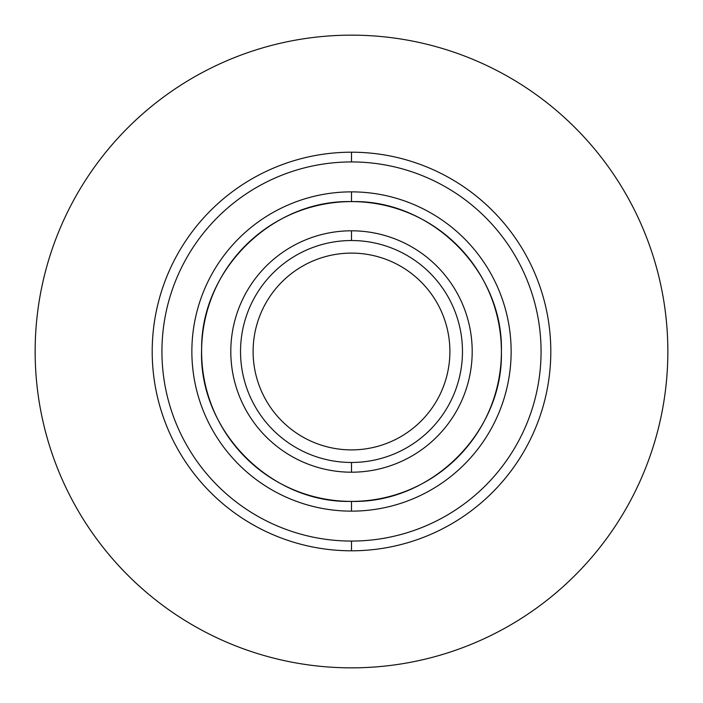 <?xml version="1.0" encoding="UTF-8"?>
<svg xmlns="http://www.w3.org/2000/svg" width="703" height="703" viewBox="0 0 703 703"><rect width="100%" height="100%" fill="white"/><g stroke="black" fill="none" stroke-linecap="round" stroke-linejoin="round"><path stroke-width="1.05" d="M351.5 667.85A316.35 316.35 0 0 0 667.85 351.5A316.35 316.35 0 0 0 351.5 35.15A316.35 316.35 0 0 0 35.15 351.5A316.35 316.35 0 0 0 351.5 667.85A316.35 316.35 0 0 1 35.15 351.5A316.35 316.35 0 0 1 351.5 35.15A316.35 316.35 0 0 1 667.85 351.5A316.35 316.35 0 0 1 351.5 667.85M351.5 550.8A199.301 199.301 0 0 0 550.8 351.5A199.301 199.301 0 0 0 351.5 152.2A199.301 199.301 0 0 0 152.2 351.5A199.301 199.301 0 0 0 351.5 550.8A199.301 199.301 0 0 0 550.8 351.5A199.301 199.301 0 0 0 351.5 152.2A199.301 199.301 0 0 0 152.2 351.5A199.301 199.301 0 0 0 351.5 550.8L351.5 541.064A189.564 189.564 0 0 1 161.936 351.5A189.564 189.564 0 0 1 351.5 161.936L351.5 152.2L351.5 161.936A189.564 189.564 0 0 1 541.064 351.5A189.564 189.564 0 0 1 351.5 541.064L351.5 550.8M351.5 541.064A189.564 189.564 0 0 1 161.936 351.5A189.564 189.564 0 0 1 351.5 161.936A189.564 189.564 0 0 1 541.064 351.5A189.564 189.564 0 0 1 351.5 541.064M351.5 511.134A159.634 159.634 0 0 0 511.134 351.5A159.634 159.634 0 0 0 351.5 191.866A159.634 159.634 0 0 0 191.866 351.5A159.634 159.634 0 0 0 351.5 511.134A159.634 159.634 0 0 0 511.134 351.5A159.634 159.634 0 0 0 351.5 191.866L351.5 201.603L351.5 191.866A159.634 159.634 0 0 0 191.866 351.5A159.634 159.634 0 0 0 351.5 511.134L351.5 501.397L351.5 511.134M351.5 201.603A149.897 149.897 0 0 0 201.603 351.5A149.897 149.897 0 0 0 351.5 501.397A149.897 149.897 0 0 0 501.397 351.5A149.897 149.897 0 0 0 351.5 201.603A149.897 149.897 0 0 1 501.397 351.5A149.897 149.897 0 0 1 351.5 501.397A149.897 149.897 0 0 1 201.603 351.5A149.897 149.897 0 0 1 351.5 201.603C431.598 199.529 503.471 271.402 501.397 351.5C503.471 431.598 431.598 503.471 351.5 501.397C270.541 503.541 198.211 430.069 201.62 349.145C200.865 269.882 272.263 199.599 351.5 201.603M351.5 472.196A120.696 120.696 0 0 0 472.196 351.5A120.696 120.696 0 0 0 351.5 230.804A120.696 120.696 0 0 0 230.804 351.5A120.696 120.696 0 0 0 351.5 472.196L351.5 462.469A110.969 110.969 0 0 1 240.531 351.5A110.969 110.969 0 0 1 351.5 240.531L351.5 230.804L351.5 240.531A110.969 110.969 0 0 1 462.469 351.5A110.969 110.969 0 0 1 351.5 462.469L351.5 472.196M351.5 462.469A110.969 110.969 0 0 1 240.531 351.5A110.969 110.969 0 0 1 351.5 240.531A110.969 110.969 0 0 1 462.469 351.5A110.969 110.969 0 0 1 351.5 462.469M351.5 449.894A98.394 98.394 0 0 0 449.894 351.5A98.394 98.394 0 0 0 351.5 253.106A98.394 98.394 0 0 0 253.106 351.5A98.394 98.394 0 0 0 351.5 449.894A98.394 98.394 0 0 0 449.894 351.5A98.394 98.394 0 0 0 351.5 253.106A98.394 98.394 0 0 0 253.106 351.5A98.394 98.394 0 0 0 351.5 449.894"/></g></svg>
